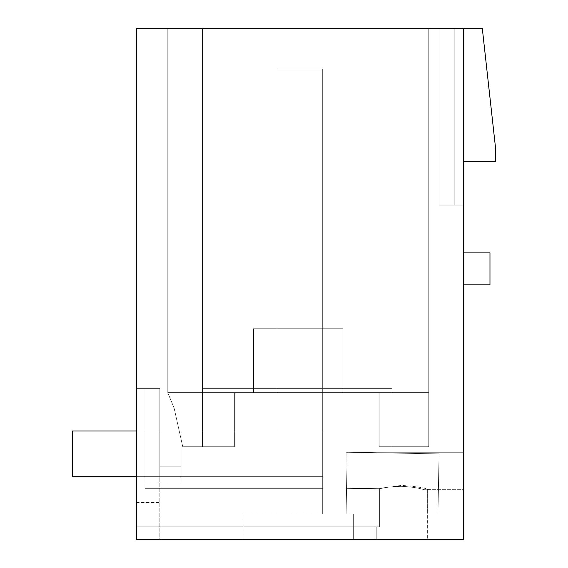 <?xml version="1.0" encoding="UTF-8"?>
<svg xmlns="http://www.w3.org/2000/svg" width="568" height="568" viewBox="0 0 568 568"><rect width="100%" height="100%" fill="white"/><g stroke="black" fill="none" stroke-linecap="round" stroke-linejoin="round"><path stroke-width="0.43" stroke-dasharray="2.84 2.13" d="M463.559 28.4L463.559 205.19L454.215 205.19L454.215 28.4L463.559 28.4L454.215 28.4L463.559 28.4L454.215 28.4L463.559 28.4L454.215 28.4L463.559 28.4L454.215 28.4L463.559 28.4L454.215 28.4L463.559 28.4L454.215 28.4L463.559 28.4L463.559 161.312L463.559 28.4L463.559 161.312L495.509 161.312L495.509 147.68L482.303 28.4L463.559 28.4L463.559 539.6L136.391 539.6L159.821 539.6L159.821 388.37L136.391 388.37L159.821 388.37L136.391 388.37L136.391 526.82L379.651 526.82L379.651 488.345L401.789 485.356C417.324 486.691 425.844 488.019 427.349 489.332L463.559 489.332L463.559 452.27L463.559 539.6L159.821 539.6L159.821 388.37L136.391 388.37L136.391 526.82L379.651 526.82L376.229 526.82L379.651 526.82L376.229 526.82L379.651 526.82L379.651 488.345L346.111 488.345L346.111 452.27L346.111 514.04L346.111 488.345L379.651 488.345L401.789 485.356C417.324 486.691 425.844 488.019 427.349 489.332L427.349 514.04L423.927 514.04L423.927 489.694L438.404 489.943L439.029 453.875L437.978 514.04L439.029 453.875L437.978 514.04L439.029 453.875L437.978 514.04L439.029 453.875L437.978 514.04L439.029 453.875L437.978 514.04L438.404 489.943L423.927 489.694C419.546 488.089 412.169 486.961 401.789 486.315C391.416 486.599 384.039 487.465 379.651 488.92L379.651 526.82L379.651 488.92L379.651 526.82L376.229 526.82L379.651 526.82L379.651 488.92L379.651 526.82L376.229 526.82L379.651 526.82L379.651 488.92L379.651 526.82L376.229 526.82L379.651 526.82L379.651 488.92L379.651 526.82L136.391 526.82L136.391 388.37L136.391 526.82L136.391 388.37L136.391 526.82L136.391 388.37L136.391 526.82L136.391 388.37L136.391 526.82L136.391 388.37L159.821 388.37L136.391 388.37L136.391 539.6L136.391 28.4L463.559 28.4L439.007 28.4L439.007 205.19L454.215 205.19L439.007 205.19L439.007 28.4L428.755 28.4L428.755 392.63L391.991 392.63L391.991 446.732L428.755 446.732L379.211 446.732L428.755 446.732L428.755 392.63L428.755 446.732L428.755 392.63L428.755 446.732L428.755 392.63L428.755 446.732L428.755 392.63L428.755 446.732L428.755 392.63L428.755 446.732L428.755 392.63L428.755 446.732L428.755 392.63L428.755 446.732L379.211 446.732L428.755 446.732L428.755 392.63L428.755 446.732L428.755 392.63L428.755 446.732L428.755 392.63L428.755 446.732L428.755 392.63L428.755 446.732L428.755 392.63L428.755 446.732L428.755 392.63L428.755 446.732L428.755 392.63L428.755 446.732L379.211 446.732L379.211 392.63L379.211 446.732L379.211 392.63L379.211 446.732L379.211 392.63L379.211 446.732L428.755 446.732L379.211 446.732L379.211 392.63L379.211 446.732L428.755 446.732L379.211 446.732L379.211 392.63L379.211 446.732L379.211 392.63L379.211 446.732L428.755 446.732L379.211 446.732L379.211 392.63L379.211 446.732L428.755 446.732L379.211 446.732L379.211 392.63L428.755 392.63L391.991 392.63L428.755 392.63L391.991 392.63L391.991 446.732L428.755 446.732L379.211 446.732L379.211 392.63L428.755 392.63L391.991 392.63L391.991 446.732L428.755 446.732L379.211 446.732L428.755 446.732L379.211 446.732L379.211 392.63L428.755 392.63L428.755 28.4L202.421 28.4L202.421 388.37L202.421 28.4L202.421 388.37L391.991 388.37L202.421 388.37L391.991 388.37L391.991 446.732L428.755 446.732L379.211 446.732L428.755 446.732L379.211 446.732L379.211 392.63L428.755 392.63L391.991 392.63L391.991 446.732L428.755 446.732L379.211 446.732L379.211 392.63L428.755 392.63L391.991 392.63L391.991 446.732L428.755 446.732L379.211 446.732L391.991 446.732L391.991 388.37L391.991 446.732L391.991 388.37L202.421 388.37L391.991 388.37L391.991 446.732L391.991 392.63L428.755 392.63L391.991 392.63L428.755 392.63L391.991 392.63L391.991 446.732L391.991 388.37L391.991 446.732L391.991 388.37L391.991 446.732L391.991 392.63L428.755 392.63L391.991 392.63L391.991 446.732L391.991 388.37L391.991 446.732L391.991 392.63L428.755 392.63L391.991 392.63L391.991 446.732L379.211 446.732L379.211 392.63L428.755 392.63L391.991 392.63L391.991 446.732L391.991 388.37L391.991 446.732L391.991 392.63L391.991 446.732L379.211 446.732L379.211 392.63L428.755 392.63M463.559 161.312L463.559 205.19L463.559 161.312L463.559 205.19L463.559 161.312L463.559 205.19L463.559 161.312L463.559 205.19L463.559 161.312L463.559 205.19L463.559 161.312L463.559 205.19L463.559 161.312L463.559 205.19L454.215 205.19L454.215 28.4L167.787 28.4L202.421 28.4L167.787 28.4L202.421 28.4L167.787 28.4L202.421 28.4L167.787 28.4L202.421 28.4L167.787 28.4L202.421 28.4L202.421 446.732L182.768 446.732L174.113 408.101L167.787 392.63L174.113 408.101L182.768 446.732L202.421 446.732L182.768 446.732L174.113 408.101L167.787 392.63L174.113 408.101L182.768 446.732L202.421 446.732L182.768 446.732L174.113 408.101L167.787 392.63L174.113 408.101L182.768 446.732L202.421 446.732L182.768 446.732L174.113 408.101L167.787 392.63L174.113 408.101L182.768 446.732L202.421 446.732L182.768 446.732L174.113 408.101L167.787 392.63L174.113 408.101L182.768 446.732L202.421 446.732L182.768 446.732L202.421 446.732L182.768 446.732L202.421 446.732L202.421 28.4L167.787 28.4L202.421 28.4L202.421 388.37L391.991 388.37L391.991 446.732L379.211 446.732L379.211 392.63L234.371 392.63L234.371 446.732L182.768 446.732L174.113 408.101L167.787 392.63L174.113 408.101L182.768 446.732L234.371 446.732L234.371 392.63L379.211 392.63L234.371 392.63L234.371 446.732L234.371 392.63L379.211 392.63L234.371 392.63L234.371 446.732L234.371 392.63L379.211 392.63L234.371 392.63L234.371 446.732L234.371 392.63L379.211 392.63L234.371 392.63L234.371 446.732L234.371 392.63L379.211 392.63L379.211 446.732L379.211 392.63L234.371 392.63L234.371 446.732L234.371 392.63L379.211 392.63L379.211 446.732L391.991 446.732L379.211 446.732L379.211 392.63L234.371 392.63L234.371 446.732L234.371 392.63L379.211 392.63L379.211 446.732L379.211 392.63M202.421 446.732L234.371 446.732L234.371 392.63L234.371 446.732L234.371 392.63L234.371 446.732L234.371 392.63L234.371 446.732L234.371 392.63L234.371 446.732L234.371 392.63L234.371 446.732L234.371 392.63L234.371 446.732L234.371 392.63L234.371 446.732L202.421 446.732L202.421 388.37L391.991 388.37L202.421 388.37L391.991 388.37L202.421 388.37L391.991 388.37L202.421 388.37L391.991 388.37L202.421 388.37L391.991 388.37L202.421 388.37L202.421 28.4L167.787 28.4L202.421 28.4L202.421 446.732L234.371 446.732L182.768 446.732L234.371 446.732L202.421 446.732L202.421 28.4L202.421 446.732L234.371 446.732L182.768 446.732L234.371 446.732L202.421 446.732L202.421 28.4L202.421 446.732L234.371 446.732L182.768 446.732L234.371 446.732L202.421 446.732L202.421 28.4L202.421 446.732L234.371 446.732L182.768 446.732L234.371 446.732L202.421 446.732L202.421 28.4L202.421 446.732L234.371 446.732L182.768 446.732L234.371 446.732L202.421 446.732L202.421 388.37L202.421 446.732L234.371 446.732L182.768 446.732L174.113 408.101L167.787 392.63L174.113 408.101L182.768 446.732L234.371 446.732L202.421 446.732M428.755 28.4L439.007 28.4L428.755 28.4L428.755 205.19L428.755 28.4L428.755 205.19L428.755 28.4L428.755 205.19L428.755 28.4L428.755 205.19L428.755 28.4L428.755 205.19L428.755 28.4L428.755 205.19L428.755 28.4L428.755 205.19L428.755 28.4L439.007 28.4L428.755 28.4L439.007 28.4L428.755 28.4L439.007 28.4L428.755 28.4L439.007 28.4L428.755 28.4L439.007 28.4L439.007 205.19L454.215 205.19L439.007 205.19L439.007 28.4L439.007 205.19L454.215 205.19L439.007 205.19L439.007 28.4L439.007 205.19L454.215 205.19L439.007 205.19L439.007 28.4L439.007 205.19L454.215 205.19L439.007 205.19L439.007 28.4L439.007 205.19L454.215 205.19L439.007 205.19L439.007 28.4L439.007 205.19L454.215 205.19L439.007 205.19L439.007 28.4L454.215 28.4L428.755 28.4M253.52 392.63L343.022 392.63L253.52 392.63L343.022 392.63L253.52 392.63L253.52 328.73L343.022 328.73L253.52 328.73L343.022 328.73L253.52 328.73L343.022 328.73L253.52 328.73L343.022 328.73L253.52 328.73L343.022 328.73L253.52 328.73L343.022 328.73L253.52 328.73L343.022 328.73L253.52 328.73L253.52 392.63L343.022 392.63L343.022 328.73L343.022 392.63L253.52 392.63L253.52 328.73L253.52 392.63L343.022 392.63L343.022 328.73L343.022 392.63L253.52 392.63L343.022 392.63L253.52 392.63L253.52 328.73L253.52 392.63L343.022 392.63L343.022 328.73L343.022 392.63L253.52 392.63L343.022 392.63L253.52 392.63L253.52 328.73M463.559 284.852L489.971 284.852L489.971 252.902L463.559 252.902L463.559 284.852L463.559 252.902M353.651 514.04L322.681 514.04L322.681 430.97L322.681 514.04L322.681 430.97L322.681 514.04L322.681 430.97L322.681 488.345L322.681 430.97L322.681 488.345L322.681 430.97L181.121 430.97L181.121 482.09L181.121 430.97L181.121 482.09L181.121 430.97L322.681 430.97L181.121 430.97L322.681 430.97L322.681 488.345L322.681 430.97L181.121 430.97L322.681 430.97L181.121 430.97L322.681 430.97L322.681 488.345L144.911 488.345L144.911 388.37L136.391 388.37L136.391 526.82L379.651 526.82L136.391 526.82L379.651 526.82L136.391 526.82L379.651 526.82L136.391 526.82L379.651 526.82L136.391 526.82L379.651 526.82L379.651 488.92C384.039 487.465 391.416 486.599 401.789 486.315C412.169 486.961 419.546 488.089 423.927 489.694L423.927 514.04L463.559 514.04L423.927 514.04L437.978 514.04L423.927 514.04L437.978 514.04L423.927 514.04L437.978 514.04L423.927 514.04L427.349 514.04L427.349 539.6L376.229 539.6L427.349 539.6L376.229 539.6L427.349 539.6L376.229 539.6L427.349 539.6L376.229 539.6L427.349 539.6L376.229 539.6L427.349 539.6L427.349 489.332L463.559 489.332L463.559 514.04L463.559 452.27L346.111 452.27L346.111 514.04L322.681 514.04L322.681 488.345L144.911 488.345L144.911 388.37L136.391 388.37L136.391 539.6L463.559 539.6L463.559 452.27L346.111 452.27L346.111 514.04L322.681 514.04L322.681 488.345L144.911 488.345L144.911 388.37L136.391 388.37L144.911 388.37L136.391 388.37L144.911 388.37L136.391 388.37L144.911 388.37L144.911 488.345L144.911 388.37L144.911 488.345L322.681 488.345L144.911 488.345L144.911 388.37L144.911 488.345L144.911 388.37L159.821 388.37L144.911 388.37L144.911 488.345L322.681 488.345L322.681 514.04L322.681 488.345L144.911 488.345L144.911 388.37L144.911 488.345L144.911 388.37L159.821 388.37L144.911 388.37L144.911 488.345L322.681 488.345L322.681 514.04L322.681 488.345L144.911 488.345L144.911 388.37L144.911 488.345L144.911 388.37L159.821 388.37L144.911 388.37L144.911 488.345L322.681 488.345L322.681 514.04L322.681 430.97L181.121 430.97L181.121 482.09L181.121 430.97L181.121 482.09L159.821 482.09L181.121 482.09L181.121 430.97L181.121 482.09L159.821 482.09L181.121 482.09L159.821 482.09L181.121 482.09L181.121 430.97L181.121 482.09L159.821 482.09L181.121 482.09L159.821 482.09L181.121 482.09L181.121 430.97L181.121 482.09L159.821 482.09L181.121 482.09L159.821 482.09L181.121 482.09L181.121 430.97L181.121 482.09L144.911 482.147L144.911 388.37L144.911 488.345L144.911 388.37L159.821 388.37L144.911 388.37L144.911 488.345L144.911 482.147L159.821 482.147L159.821 388.37L159.821 502.488L159.821 482.09L181.121 482.09L159.821 482.09L181.121 482.09L181.121 430.97L181.121 482.09L159.821 482.147L181.121 482.09L159.821 482.09L181.121 482.09L181.121 430.97L181.121 482.09L181.121 430.97L181.121 482.09L159.821 482.147L181.121 482.09L181.121 430.97L159.821 430.97L159.821 482.147L144.911 482.147L159.821 482.147L159.821 388.37L159.821 482.147L181.121 482.09L181.121 430.97L159.821 430.97L159.821 466.186L159.821 430.97L181.121 430.97L159.821 430.97L159.821 482.09L181.121 482.09L181.121 466.186L181.121 482.09L144.911 482.147L159.821 482.147L159.821 388.37L159.821 482.147L181.121 482.09L181.121 430.97L159.821 430.97L181.121 430.97L159.821 430.97L159.821 466.186L181.121 466.186L159.821 466.186L159.821 482.09L159.821 430.97L322.681 430.97L159.821 430.97L159.821 466.186L181.121 466.186L159.821 466.186L159.821 482.09L159.821 430.97L322.681 430.97L322.681 488.345L144.911 488.345L322.681 488.345L322.681 514.04L242.891 514.04L242.891 539.6L242.891 514.04L353.651 514.04L353.651 539.6L353.651 514.04M136.391 430.97L276.971 430.97L276.971 68.87L276.971 430.97L72.491 430.97L276.971 430.97L276.971 68.87L276.971 430.97L72.491 430.97L276.971 430.97L276.971 68.87L276.971 430.97L72.491 430.97L276.971 430.97L276.971 68.87L276.971 430.97L72.491 430.97L276.971 430.97L276.971 68.87L276.971 430.97L72.491 430.97L276.971 430.97L276.971 68.87L276.971 430.97L72.491 430.97L276.971 430.97L276.971 328.73L322.681 328.73L276.971 328.73L276.971 430.97L322.681 430.97L159.821 430.97L159.821 466.186L181.121 466.186L159.821 466.186L159.821 482.09L159.821 430.97L322.681 430.97L276.971 430.97L322.681 430.97L322.681 328.73L276.971 328.73L276.971 430.97L322.681 430.97L322.681 328.73L322.681 430.97L322.681 328.73L276.971 328.73L276.971 430.97L322.681 430.97L322.681 328.73L276.971 328.73L276.971 430.97L322.681 430.97L322.681 328.73L276.971 328.73L276.971 430.97L322.681 430.97L322.681 328.73L276.971 328.73L276.971 430.97L322.681 430.97L322.681 328.73L276.971 328.73L276.971 430.97L322.681 430.97L322.681 328.73L276.971 328.73L276.971 430.97L322.681 430.97L322.681 328.73L276.971 328.73L276.971 430.97L322.681 430.97L322.681 328.73L276.971 328.73L276.971 430.97L322.681 430.97L322.681 328.73L276.971 328.73L276.971 430.97L322.681 430.97L322.681 328.73L276.971 328.73L276.971 430.97L322.681 430.97L322.681 328.73L276.971 328.73L276.971 430.97L72.491 430.97L72.491 476.68L322.681 476.68L72.491 476.68L72.491 430.97L72.491 476.68L322.681 476.68L322.681 68.87L322.681 476.68L72.491 476.68L72.491 430.97L72.491 476.68L322.681 476.68L322.681 68.87L276.971 68.87L322.681 68.87L322.681 476.68L72.491 476.68L72.491 430.97L72.491 476.68L322.681 476.68L322.681 68.87L276.971 68.87L322.681 68.87L322.681 476.68L72.491 476.68L72.491 430.97L72.491 476.68L322.681 476.68L322.681 68.87L276.971 68.87L322.681 68.87L322.681 476.68L72.491 476.68L72.491 430.97L72.491 476.68L322.681 476.68L322.681 68.87L276.971 68.87L322.681 68.87L322.681 476.68L72.491 476.68L72.491 430.97L72.491 476.68L322.681 476.68L322.681 68.87L276.971 68.87L322.681 68.87L322.681 476.68L136.391 476.68M454.215 28.4L439.007 28.4L454.215 28.4L454.215 205.19L463.559 205.19L454.215 205.19L454.215 28.4L454.215 205.19L463.559 205.19L454.215 205.19L454.215 28.4L454.215 205.19L463.559 205.19L454.215 205.19L454.215 28.4L454.215 205.19L463.559 205.19L454.215 205.19L454.215 28.4L454.215 205.19L463.559 205.19L454.215 205.19L454.215 28.4L454.215 205.19L463.559 205.19L454.215 205.19L454.215 28.4M463.559 452.27L346.111 452.27L463.559 452.27M136.391 502.488L159.821 502.488M346.146 512.648L347.197 452.27L346.146 512.648L347.197 452.27L346.146 512.648L346.572 488.345L379.651 488.92L346.572 488.345L346.118 514.04L322.681 514.04L346.111 514.04L346.118 512.648L346.118 514.04L322.681 514.04L346.111 514.04L322.681 514.04L346.111 514.04L346.118 512.648L346.118 514.04L322.681 514.04L346.111 514.04L322.681 514.04L346.111 514.04L346.118 512.648M347.197 452.27L439.029 453.875L347.197 452.27L439.029 453.875L347.197 452.27L439.029 453.875L347.197 452.27L439.029 453.875L347.197 452.27L439.029 453.875L347.197 452.27L346.572 488.345L379.651 488.92C384.039 487.465 391.416 486.599 401.789 486.315C391.416 486.599 384.039 487.465 379.651 488.92L346.572 488.345L346.118 514.04L346.572 488.345L379.651 488.92C384.039 487.465 391.416 486.599 401.789 486.315C412.169 486.961 419.546 488.089 423.927 489.694L423.927 514.04L423.927 489.694C419.546 488.089 412.169 486.961 401.789 486.315C391.416 486.599 384.039 487.465 379.651 488.92L346.572 488.345L379.651 488.92C384.039 487.465 391.416 486.599 401.789 486.315C412.169 486.961 419.546 488.089 423.927 489.694L423.927 514.04L423.927 489.694C419.546 488.089 412.169 486.961 401.789 486.315C391.416 486.599 384.039 487.465 379.651 488.92L346.572 488.345L346.118 514.04L346.572 488.345L379.651 488.92C384.039 487.465 391.416 486.599 401.789 486.315C412.169 486.961 419.546 488.089 423.927 489.694L423.927 514.04L423.927 489.694C419.546 488.089 412.169 486.961 401.789 486.315C391.416 486.599 384.039 487.465 379.651 488.92L346.572 488.345L347.197 452.27M159.821 466.186L181.121 466.186L159.821 466.186L159.821 482.09L159.821 430.97L159.821 466.186L181.121 466.186L159.821 466.186L159.821 482.147L144.911 482.147L159.821 482.147L159.821 388.37L159.821 482.147L144.911 482.147L159.821 482.147L159.821 388.37L159.821 482.147L159.821 430.97L181.121 430.97L159.821 430.97L159.821 466.186L181.121 466.186L159.821 466.186L159.821 482.09L159.821 466.186L181.121 466.186L159.821 466.186M401.789 486.315C412.169 486.961 419.546 488.089 423.927 489.694L423.927 514.04L423.927 489.694C419.546 488.089 412.169 486.961 401.789 486.315M159.821 482.147L144.911 482.147L144.911 488.345L144.911 482.147L159.821 482.147L159.821 388.37L159.821 482.147M343.022 392.63L343.022 328.73M276.971 68.87L322.681 68.87L276.971 68.87L322.681 68.87L322.681 476.68L322.681 68.87L276.971 68.87L276.971 430.97L276.971 68.87M234.371 392.63L167.787 392.63L167.787 28.4L167.787 392.63L234.371 392.63L167.787 392.63L167.787 28.4L167.787 392.63L234.371 392.63L167.787 392.63L167.787 28.4L167.787 392.63L234.371 392.63L167.787 392.63L167.787 28.4M376.229 526.82L376.229 539.6L376.229 526.82"/><path stroke-width="0.85" d="M463.559 284.852L489.971 284.852L489.971 252.902L463.559 252.902M463.559 161.312L495.509 161.312L495.509 147.68L482.303 28.4L136.391 28.4L136.391 539.6L463.559 539.6L463.559 28.4M136.391 476.68L72.491 476.68L72.491 430.97L136.391 430.97"/></g></svg>
